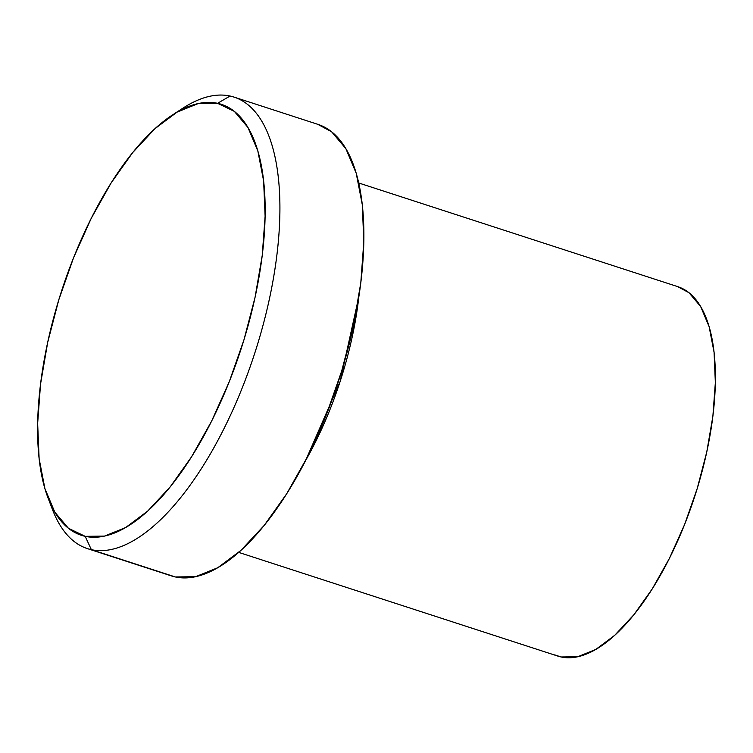 <?xml version="1.0" encoding="UTF-8"?>
<svg xmlns="http://www.w3.org/2000/svg" width="753" height="753" viewBox="0 0 753 753"><rect width="100%" height="100%" fill="white"/><g stroke="black" fill="none" stroke-linecap="round" stroke-linejoin="round"><path stroke-width="1.13" d="M87.367 548.598L171.336 575.876A237.355 98.812 -72 0 0 175.336 576.958L91.367 549.671A237.355 98.812 108 0 1 87.367 548.598A237.355 98.812 108 0 1 50.366 503.569A237.355 98.812 -72 0 0 52.484 509.565A237.355 98.812 -72 0 0 91.367 549.671L85.183 536.334A226.568 94.313 108 0 1 48.07 498.053A226.568 94.313 108 0 1 61.68 290.677A226.568 94.313 108 0 1 172.559 114.908A226.568 94.313 108 0 1 217.579 103.312L230.06 96.026A237.355 98.812 -72 0 0 182.894 108.178L172.559 114.908M358.87 296.616L340.083 381.611L305.596 460.572A194.199 80.844 108 0 0 358.87 296.616M238.701 552.391L557.851 656.089A194.199 80.844 -72 0 0 561.126 656.974L554.669 654.875M177.642 111.802A237.355 98.812 108 0 1 230.06 96.026A237.355 98.812 108 0 1 234.061 97.109A237.355 98.812 108 0 1 256.199 348.648A237.355 98.812 108 0 1 91.367 549.671L175.336 576.958A237.355 98.812 -72 0 0 340.168 375.935A237.355 98.812 -72 0 0 318.02 124.396L234.061 97.109M677.644 286.611L688.995 292.729L700.648 306.527L709.119 326.651L714.079 352.338L715.35 382.609L712.875 416.287L706.747 452.073L697.193 488.612L684.609 524.483L669.445 558.321L652.305 588.818L633.838 614.796L614.768 635.259L595.802 649.434L577.692 656.767L561.126 656.974A194.199 80.844 -72 0 0 695.988 492.5A194.199 80.844 -72 0 0 677.879 286.686L358.72 182.988M85.183 536.334L104.516 536.098L125.647 527.542L147.767 511.014L170.018 487.125L191.563 456.817L211.555 421.247L229.241 381.771L243.934 339.914L255.069 297.294L262.223 255.531L265.112 216.243L263.635 180.936L257.837 150.967L247.953 127.483L234.362 111.388L217.579 103.312L198.246 103.547L177.115 112.103L154.996 128.631L132.744 152.511L111.199 182.828L91.207 218.398L73.521 257.874L58.828 299.722L47.693 342.351L40.54 384.115L37.65 423.402L39.128 458.709L44.926 488.678L54.809 512.162L68.401 528.258L85.183 536.334L91.367 549.671A237.355 98.812 -72 0 0 257.677 343.905A237.355 98.812 -72 0 0 230.06 96.026L217.579 103.312A226.568 94.313 108 0 1 243.934 339.914A226.568 94.313 108 0 1 85.183 536.334M317.738 124.301L331.612 131.775L345.853 148.633L356.207 173.237L362.278 204.637L363.821 241.619L360.8 282.78L353.308 326.529L341.636 371.191L326.247 415.035L307.723 456.384L286.771 493.657L264.209 525.406L240.885 550.424L217.711 567.753L195.582 576.704L175.336 576.958M52.484 509.565L48.07 498.053"/></g></svg>
